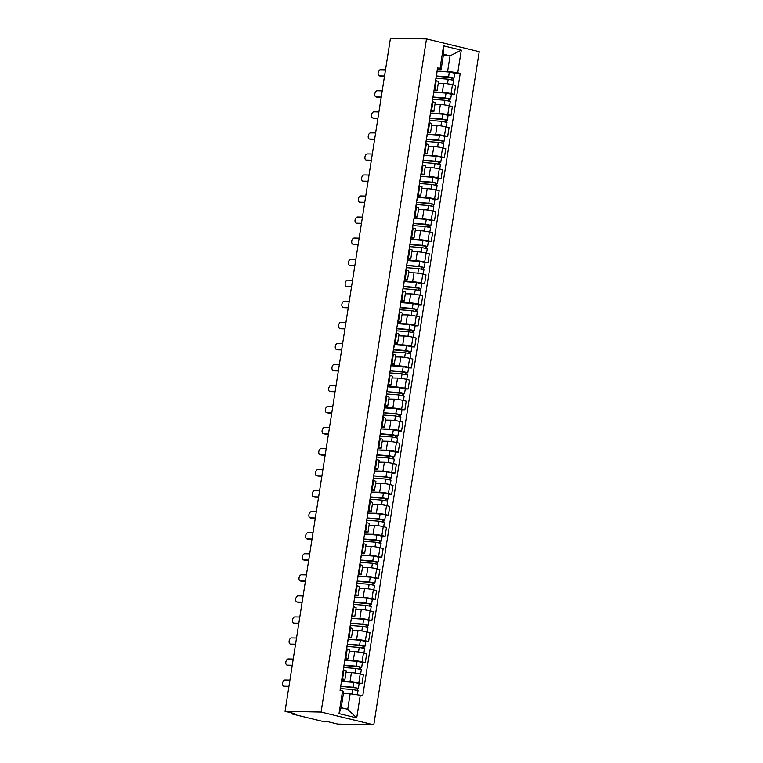 <?xml version="1.0" encoding="UTF-8"?>
<svg xmlns="http://www.w3.org/2000/svg" width="763" height="763" viewBox="0 0 763 763"><rect width="100%" height="100%" fill="white"/><g stroke="black" fill="none" stroke-linecap="round" stroke-linejoin="round"><path stroke-width="1.14" d="M285.047 711.307L294.384 713.567L291.132 713.605L292.134 713.987L321.976 721.226L328.443 721.836L337.771 724.097L373.803 724.85L479.221 51.693L426.498 38.903L321.089 712.06L285.047 711.307L390.465 38.15L426.498 38.903M373.803 724.85L321.089 712.06M340.718 686.28L353.011 687.225L358.381 688.36L359.144 683.505L353.774 682.37L341.633 681.435L350.017 681.607A6.314 0.668 8.9 0 1 358.791 682.866L362.005 683.648L363.398 674.74L360.184 673.967A6.314 0.668 -171.1 0 0 351.409 672.708L346.001 672.594M344.866 679.823L346.259 670.915A6.314 0.668 -171.1 0 0 343.951 670.019L342.549 678.927A6.314 0.668 8.9 0 1 344.866 679.823A6.314 0.668 8.9 0 1 343.474 680.024L341.853 679.986M342.549 678.927L341.891 678.765M359.135 683.591L362.005 683.648M343.951 670.019L343.293 669.866M344.018 665.241L356.311 666.185L361.681 667.32L362.444 662.465L357.065 661.33L344.924 660.396L353.307 660.567A6.314 0.668 8.9 0 1 362.082 661.826L365.305 662.599L366.698 653.7L363.484 652.918A6.314 0.668 -171.1 0 0 354.7 651.659L349.292 651.545M345.191 657.725L345.849 657.878A6.314 0.668 8.9 0 1 348.157 658.774A6.314 0.668 8.9 0 1 346.774 658.974L345.153 658.946M362.425 662.542L365.305 662.599M348.157 658.774L349.559 649.876A6.314 0.668 -171.1 0 0 347.241 648.979L346.583 648.817M347.308 644.191L359.602 645.136L364.972 646.271L365.735 641.416L360.365 640.281L348.224 639.346L356.607 639.518A6.314 0.668 8.9 0 1 365.382 640.777L368.596 641.559L369.988 632.651L366.774 631.878A6.314 0.668 -171.1 0 0 358 630.62L352.592 630.505M348.481 636.676L349.139 636.838A6.314 0.668 8.9 0 1 351.457 637.734A6.314 0.668 8.9 0 1 350.064 637.935L348.443 637.897M365.725 641.502L368.596 641.559M351.457 637.734L352.849 628.826A6.314 0.668 -171.1 0 0 350.541 627.93L349.883 627.777M350.608 623.152L362.902 624.096L368.271 625.231L369.034 620.376L363.655 619.241L351.514 618.307L359.898 618.478A6.314 0.668 8.9 0 1 368.682 619.737L371.896 620.51L373.288 611.611L370.074 610.829A6.314 0.668 -171.1 0 0 361.29 609.57L355.882 609.456M351.781 615.636L352.439 615.789A6.314 0.668 8.9 0 1 354.747 616.685A6.314 0.668 8.9 0 1 353.364 616.885L351.743 616.857M369.015 620.453L371.896 620.51M354.747 616.685L356.149 607.787A6.314 0.668 -171.1 0 0 353.832 606.89L353.174 606.728M353.898 602.102L366.192 603.047L371.562 604.182L372.325 599.327L366.955 598.192L354.814 597.257L363.198 597.429A6.314 0.668 8.9 0 1 371.972 598.688L375.186 599.47L376.579 590.562L373.365 589.789A6.314 0.668 -171.1 0 0 364.59 588.531L359.182 588.416M355.081 594.587L355.73 594.749A6.314 0.668 8.9 0 1 358.047 595.645A6.314 0.668 8.9 0 1 356.655 595.846L355.033 595.808M372.315 599.413L375.186 599.47M358.047 595.645L359.44 586.737A6.314 0.668 -171.1 0 0 357.132 585.841L356.474 585.688M357.198 581.063L369.492 582.007L374.862 583.142L375.625 578.287L370.246 577.152L358.105 576.218L366.488 576.389A6.314 0.668 8.9 0 1 375.272 577.648L378.486 578.421L379.879 569.522L376.664 568.74A6.314 0.668 -171.1 0 0 367.88 567.481L362.473 567.367M358.372 573.547L359.03 573.7A6.314 0.668 8.9 0 1 361.338 574.596A6.314 0.668 8.9 0 1 359.955 574.797L358.333 574.768M375.606 578.364L378.486 578.421M361.338 574.596L362.74 565.698A6.314 0.668 -171.1 0 0 360.422 564.801L359.764 564.639M360.489 560.013L372.783 560.958L378.162 562.093L378.915 557.238L373.546 556.103L361.404 555.168L369.788 555.34A6.314 0.668 8.9 0 1 378.562 556.599L381.777 557.381L383.169 548.473L379.955 547.7A6.314 0.668 -171.1 0 0 371.18 546.442L365.773 546.327M361.672 552.498L362.33 552.66A6.314 0.668 8.9 0 1 364.638 553.556A6.314 0.668 8.9 0 1 363.245 553.757L361.633 553.719M378.906 557.324L381.777 557.381M364.638 553.556L366.03 544.648A6.314 0.668 -171.1 0 0 363.722 543.752L363.064 543.599M364.695 534.119L373.078 534.3A6.314 0.668 8.9 0 1 381.862 535.559L385.077 536.332L386.469 527.433L383.255 526.651A6.314 0.668 -171.1 0 0 374.471 525.392L369.063 525.278M364.962 531.458L365.62 531.611A6.314 0.668 8.9 0 1 367.938 532.507A6.314 0.668 8.9 0 1 366.545 532.708L364.924 532.679M382.206 536.275L385.077 536.332M367.938 532.507L369.33 523.609A6.314 0.668 -171.1 0 0 367.013 522.712L366.354 522.55M367.079 517.924L379.373 518.869L384.752 520.004L385.506 515.149L380.136 514.014L367.995 513.079L376.378 513.251A6.314 0.668 8.9 0 1 385.153 514.51L388.367 515.292L389.769 506.384L386.545 505.602A6.314 0.668 -171.1 0 0 377.771 504.353L372.363 504.238M368.262 510.409L368.92 510.571A6.314 0.668 8.9 0 1 371.228 511.468A6.314 0.668 8.9 0 1 369.836 511.668L368.224 511.63M385.496 515.235L388.367 515.292M371.228 511.468L372.621 502.559A6.314 0.668 -171.1 0 0 370.313 501.663L369.654 501.51M370.379 496.885L382.673 497.829L388.043 498.964L388.806 494.109L383.436 492.974L371.285 492.04L379.669 492.211A6.314 0.668 8.9 0 1 388.453 493.47L391.667 494.243L393.059 485.344L389.845 484.562A6.314 0.668 -171.1 0 0 381.061 483.303L375.654 483.189M371.552 489.369L372.21 489.522A6.314 0.668 8.9 0 1 374.528 490.418A6.314 0.668 8.9 0 1 373.136 490.619L371.514 490.59M388.796 494.186L391.667 494.243M374.528 490.418L375.921 481.52A6.314 0.668 -171.1 0 0 373.603 480.623L372.945 480.461M373.67 475.835L385.964 476.78L391.343 477.915L392.096 473.06L386.727 471.925L374.585 470.99L382.969 471.162A6.314 0.668 8.9 0 1 391.743 472.421L394.957 473.203L396.359 464.295L393.136 463.513A6.314 0.668 -171.1 0 0 384.361 462.254L378.953 462.149M374.852 468.32L375.51 468.482A6.314 0.668 8.9 0 1 377.819 469.379A6.314 0.668 8.9 0 1 376.426 469.579L374.814 469.541M392.087 473.146L394.957 473.203M377.819 469.379L379.211 460.471A6.314 0.668 -171.1 0 0 376.903 459.574L376.245 459.421M376.97 454.796L389.264 455.74L394.633 456.875L395.396 452.02L390.027 450.885L377.876 449.951L386.259 450.122A6.314 0.668 8.9 0 1 395.043 451.372L398.257 452.154L399.65 443.255L396.436 442.473A6.314 0.668 -171.1 0 0 387.661 441.214L382.244 441.1M378.143 447.28L378.801 447.433A6.314 0.668 8.9 0 1 381.119 448.329A6.314 0.668 8.9 0 1 379.726 448.53L378.105 448.501M395.387 452.097L398.257 452.154M381.119 448.329L382.511 439.431A6.314 0.668 -171.1 0 0 380.193 438.534L379.535 438.372M380.26 433.746L392.554 434.691L397.933 435.826L398.687 430.971L393.317 429.836L381.176 428.901L389.559 429.073A6.314 0.668 8.9 0 1 398.334 430.332L401.548 431.114L402.95 422.206L399.726 421.424A6.314 0.668 -171.1 0 0 390.952 420.165L385.544 420.06M381.443 426.231L382.101 426.393A6.314 0.668 8.9 0 1 384.409 427.29A6.314 0.668 8.9 0 1 383.016 427.49L381.405 427.452M398.677 431.047L401.548 431.114M384.409 427.29L385.801 418.382A6.314 0.668 -171.1 0 0 383.493 417.485L382.835 417.332M383.56 412.707L395.854 413.651L401.224 414.786L401.987 409.931L396.617 408.787L384.466 407.862L392.85 408.024A6.314 0.668 8.9 0 1 401.634 409.283L404.848 410.065L406.24 401.166L403.026 400.384A6.314 0.668 -171.1 0 0 394.252 399.125L388.834 399.011M384.733 405.191L385.391 405.344A6.314 0.668 8.9 0 1 387.709 406.24A6.314 0.668 8.9 0 1 386.316 406.441L384.695 406.412M401.977 410.008L404.848 410.065M387.709 406.24L389.101 397.342A6.314 0.668 -171.1 0 0 386.784 396.445L386.135 396.283M386.851 391.657L399.144 392.602L404.524 393.737L405.287 388.882L399.907 387.747L387.766 386.812L396.15 386.984A6.314 0.668 8.9 0 1 404.924 388.243L408.148 389.025L409.54 380.117L406.326 379.335A6.314 0.668 -171.1 0 0 397.542 378.076L392.134 377.971M388.033 384.142L388.691 384.304A6.314 0.668 8.9 0 1 390.999 385.201A6.314 0.668 8.9 0 1 389.616 385.401L387.995 385.363M405.267 388.958L408.148 389.025M390.999 385.201L392.392 376.293A6.314 0.668 -171.1 0 0 390.084 375.396L389.426 375.243M391.066 365.763L399.44 365.935A6.314 0.668 8.9 0 1 408.224 367.194L411.438 367.976L412.831 359.077L409.617 358.295A6.314 0.668 -171.1 0 0 400.842 357.036L395.434 356.922M391.324 363.102L391.982 363.255A6.314 0.668 8.9 0 1 394.299 364.151A6.314 0.668 8.9 0 1 392.907 364.352L391.285 364.323M408.567 367.919L411.438 367.976M394.299 364.151L395.692 355.253A6.314 0.668 -171.1 0 0 393.384 354.356L392.726 354.194M393.45 349.568L405.735 350.513L411.114 351.648L411.877 346.793L406.498 345.658L394.357 344.723L402.74 344.895A6.314 0.668 8.9 0 1 411.515 346.154L414.738 346.936L416.131 338.028L412.917 337.246A6.314 0.668 -171.1 0 0 404.132 335.987L398.725 335.882M394.624 342.053L395.282 342.215A6.314 0.668 8.9 0 1 397.59 343.112A6.314 0.668 8.9 0 1 396.207 343.312L394.585 343.274M411.858 346.869L414.738 346.936M397.59 343.112L398.992 334.204A6.314 0.668 -171.1 0 0 396.674 333.307L396.016 333.154M397.657 323.674L406.04 323.846A6.314 0.668 8.9 0 1 414.814 325.105L418.029 325.887L419.421 316.988L416.207 316.206A6.314 0.668 -171.1 0 0 407.432 314.947L402.025 314.833M397.914 321.013L398.572 321.166A6.314 0.668 8.9 0 1 400.89 322.062A6.314 0.668 8.9 0 1 399.497 322.263L397.876 322.234M415.158 325.83L418.029 325.887M400.89 322.062L402.282 313.164A6.314 0.668 -171.1 0 0 399.974 312.267L399.316 312.105M400.041 307.479L412.335 308.424L417.704 309.559L418.467 304.704L413.088 303.569L400.947 302.634L409.33 302.806A6.314 0.668 8.9 0 1 418.105 304.065L421.329 304.847L422.721 295.939L419.507 295.157A6.314 0.668 -171.1 0 0 410.723 293.898L405.315 293.793M401.214 299.964L401.872 300.126A6.314 0.668 8.9 0 1 404.18 301.023A6.314 0.668 8.9 0 1 402.797 301.223L401.176 301.185M418.448 304.78L421.329 304.847M404.18 301.023L405.582 292.115A6.314 0.668 -171.1 0 0 403.265 291.218L402.606 291.065M403.331 286.44L415.625 287.384L420.995 288.519L421.758 283.664L416.388 282.52L404.247 281.595L412.63 281.757A6.314 0.668 8.9 0 1 421.405 283.016L424.619 283.798L426.012 274.899L422.797 274.117A6.314 0.668 -171.1 0 0 414.023 272.858L408.615 272.744M404.514 278.924L405.163 279.077A6.314 0.668 8.9 0 1 407.48 279.973A6.314 0.668 8.9 0 1 406.088 280.174L404.466 280.145M421.748 283.741L424.619 283.798M407.48 279.973L408.873 271.075A6.314 0.668 -171.1 0 0 406.565 270.178L405.906 270.016M406.631 265.39L418.925 266.335L424.295 267.47L425.058 262.615L419.679 261.48L407.537 260.545L415.921 260.717A6.314 0.668 8.9 0 1 424.705 261.976L427.919 262.758L429.311 253.85L426.097 253.068A6.314 0.668 -171.1 0 0 417.313 251.809L411.906 251.704M407.804 257.875L408.463 258.037A6.314 0.668 8.9 0 1 410.771 258.934A6.314 0.668 8.9 0 1 409.388 259.134L407.766 259.096M425.039 262.691L427.919 262.758M410.771 258.934L412.173 250.026A6.314 0.668 -171.1 0 0 409.855 249.129L409.197 248.976M409.922 244.351L422.216 245.295L427.585 246.43L428.348 241.575L422.979 240.431L410.837 239.506L419.221 239.668A6.314 0.668 8.9 0 1 427.995 240.927L431.209 241.709L432.602 232.81L429.388 232.028A6.314 0.668 -171.1 0 0 420.613 230.769L415.206 230.655M411.104 236.835L411.753 236.988A6.314 0.668 8.9 0 1 414.071 237.884A6.314 0.668 8.9 0 1 412.678 238.085L411.057 238.056M428.339 241.652L431.209 241.709M414.071 237.884L415.463 228.986A6.314 0.668 -171.1 0 0 413.155 228.089L412.497 227.927M413.222 223.301L425.516 224.246L430.885 225.381L431.648 220.526L426.269 219.391L414.128 218.456L422.511 218.628A6.314 0.668 8.9 0 1 431.295 219.887L434.509 220.669L435.902 211.761L432.688 210.979A6.314 0.668 -171.1 0 0 423.904 209.72L418.496 209.615M414.395 215.786L415.053 215.948A6.314 0.668 8.9 0 1 417.361 216.845A6.314 0.668 8.9 0 1 415.978 217.045L414.357 217.007M431.629 220.602L434.509 220.669M417.361 216.845L418.763 207.937A6.314 0.668 -171.1 0 0 416.445 207.04L415.787 206.887M416.512 202.262L428.806 203.206L434.185 204.341L434.939 199.486L429.569 198.342L417.428 197.417L425.811 197.579A6.314 0.668 8.9 0 1 434.586 198.838L437.8 199.62L439.192 190.721L435.978 189.939A6.314 0.668 -171.1 0 0 427.204 188.68L421.796 188.566M417.695 194.746L418.353 194.899A6.314 0.668 8.9 0 1 420.661 195.795A6.314 0.668 8.9 0 1 419.269 195.996L417.657 195.967M434.929 199.563L437.8 199.62M420.661 195.795L422.053 186.897A6.314 0.668 -171.1 0 0 419.745 186L419.087 185.838M419.812 181.213L432.106 182.157L437.476 183.292L438.239 178.437L432.859 177.302L420.718 176.367L429.102 176.539A6.314 0.668 8.9 0 1 437.886 177.798L441.1 178.58L442.492 169.672L439.278 168.89A6.314 0.668 -171.1 0 0 430.494 167.631L425.086 167.526M420.985 173.697L421.643 173.859A6.314 0.668 8.9 0 1 423.961 174.756A6.314 0.668 8.9 0 1 422.568 174.956L420.947 174.918M438.229 178.513L441.1 178.58M423.961 174.756L425.353 165.848A6.314 0.668 -171.1 0 0 423.036 164.951L422.378 164.798M423.103 160.173L435.396 161.117L440.776 162.252L441.529 157.397L436.159 156.253L424.018 155.328L432.402 155.49A6.314 0.668 8.9 0 1 441.176 156.749L444.39 157.531L445.792 148.632L442.569 147.85A6.314 0.668 -171.1 0 0 433.794 146.591L428.386 146.477M424.285 152.657L424.943 152.81A6.314 0.668 8.9 0 1 427.251 153.706A6.314 0.668 8.9 0 1 425.859 153.907L424.247 153.878M441.519 157.474L444.39 157.531M427.251 153.706L428.644 144.808A6.314 0.668 -171.1 0 0 426.336 143.911L425.678 143.749M426.403 139.124L438.696 140.068L444.066 141.203L444.829 136.348L439.459 135.213L427.309 134.278L435.692 134.45A6.314 0.668 8.9 0 1 444.476 135.709L447.69 136.491L449.083 127.583L445.869 126.801A6.314 0.668 -171.1 0 0 437.085 125.542L431.677 125.437M427.576 131.608L428.234 131.77A6.314 0.668 8.9 0 1 430.551 132.667A6.314 0.668 8.9 0 1 429.159 132.867L427.538 132.829M444.819 136.424L447.69 136.491M430.551 132.667L431.944 123.759A6.314 0.668 -171.1 0 0 429.626 122.862L428.968 122.709M430.609 113.229L438.992 113.401A6.314 0.668 8.9 0 1 447.767 114.66L450.981 115.442L452.383 106.543L449.159 105.761A6.314 0.668 -171.1 0 0 440.385 104.502L434.977 104.388M430.876 110.568L431.534 110.721A6.314 0.668 8.9 0 1 433.842 111.617A6.314 0.668 8.9 0 1 432.449 111.818L430.837 111.789M448.11 115.385L450.981 115.442M433.842 111.617L435.234 102.719A6.314 0.668 -171.1 0 0 432.926 101.822L432.268 101.66M432.993 97.035L445.287 97.979L450.656 99.114L451.419 94.259L446.05 93.124L433.899 92.189L442.282 92.361A6.314 0.668 8.9 0 1 451.067 93.62L454.281 94.402L455.673 85.494L452.459 84.712A6.314 0.668 -171.1 0 0 443.684 83.453L438.267 83.348M434.166 89.519L434.824 89.681A6.314 0.668 8.9 0 1 437.142 90.578A6.314 0.668 8.9 0 1 435.749 90.778L434.128 90.74M451.41 94.335L454.281 94.402M437.142 90.578L438.534 81.67A6.314 0.668 -171.1 0 0 436.217 80.773L435.559 80.62M350.16 693.796L360.279 695.246L356.722 717.907L339.01 713.605L342.558 690.944L343.627 692.203L341.195 707.721L347.728 709.304L350.16 693.796L343.398 693.653M443.293 55.699L450.056 55.842L443.522 54.259L441.09 69.776L440.032 68.508L437.552 67.907L340.079 690.343L342.558 690.944M440.032 68.508L443.58 45.847L461.291 50.148L457.743 72.809L447.633 71.36L450.056 55.842L461.291 50.148M360.279 695.246L362.749 695.846L460.223 73.41L457.743 72.809M436.283 75.995L448.577 76.939L453.956 78.074L454.71 73.219L449.34 72.075L437.199 71.15L447.633 71.36M441.09 69.776L437.428 69.7M454.7 73.296L460.223 73.41M356.722 717.907L347.728 709.304M339.01 713.605L341.195 707.721M443.522 54.259L443.58 45.847M341.195 684.192L341.824 679.213M288.919 686.624L285.41 686.547A3.157 1.936 103.6 0 1 285.152 686.519A3.157 1.936 103.6 0 1 284.904 686.423M356.292 687.93L340.708 686.357M289.93 680.119L285.009 680.014A3.157 1.936 -76.4 0 0 282.596 682.866A3.157 1.936 -76.4 0 0 283.779 686.185A3.157 1.936 -76.4 0 0 284.036 686.214L288.967 686.318M340.508 688.588L352.649 689.523L358.028 690.658L357.37 694.826M358.381 688.36L356.254 688.14L355.968 689.99M357.628 688.474L357.342 690.324M344.494 663.152L345.124 658.164M292.21 665.574L288.71 665.508A3.157 1.936 103.6 0 1 288.443 665.47A3.157 1.936 103.6 0 1 288.204 665.384M343.436 669.895L343.999 665.317M293.23 659.07L288.309 658.965A3.157 1.936 -76.4 0 0 285.896 661.817A3.157 1.936 -76.4 0 0 287.079 665.136A3.157 1.936 -76.4 0 0 287.336 665.174L292.258 665.279M347.785 642.103L348.414 637.124M295.51 644.535L292 644.458A3.157 1.936 103.6 0 1 291.743 644.43A3.157 1.936 103.6 0 1 291.495 644.334M346.736 648.855L347.299 644.268M296.53 638.03L291.6 637.925A3.157 1.936 -76.4 0 0 289.187 640.777A3.157 1.936 -76.4 0 0 290.369 644.096A3.157 1.936 -76.4 0 0 290.627 644.125L295.558 644.23M343.808 667.539L355.949 668.474L361.319 669.609L360.622 674.072M344.132 665.479L359.917 667.043L359.268 668.951M361.681 667.32L360.928 667.425L360.632 669.275M359.583 666.881L360.928 667.425M347.098 646.499L359.239 647.434L364.619 648.569L363.922 653.023M347.423 644.439L363.217 645.994L362.559 647.901M364.972 646.271L364.218 646.385L363.932 648.235M362.883 645.841L364.218 646.385M351.085 621.063L351.714 616.075M298.8 623.485L295.3 623.419A3.157 1.936 103.6 0 1 295.033 623.381A3.157 1.936 103.6 0 1 294.795 623.295M366.183 624.792L350.589 623.228M299.821 616.981L294.899 616.876A3.157 1.936 -76.4 0 0 292.487 619.728A3.157 1.936 -76.4 0 0 293.669 623.047A3.157 1.936 -76.4 0 0 293.927 623.085L298.848 623.19M354.375 600.014L355.005 595.035M302.1 602.446L298.591 602.369A3.157 1.936 103.6 0 1 298.333 602.341A3.157 1.936 103.6 0 1 298.085 602.245M353.326 606.766L353.889 602.179M303.121 595.941L298.19 595.836A3.157 1.936 -76.4 0 0 295.777 598.688A3.157 1.936 -76.4 0 0 296.96 602.007A3.157 1.936 -76.4 0 0 297.217 602.036L302.148 602.141M357.675 578.974L358.305 573.986M305.391 581.396L301.89 581.33A3.157 1.936 103.6 0 1 301.633 581.292A3.157 1.936 103.6 0 1 301.385 581.206M356.617 585.717L357.179 581.139M306.411 574.892L301.49 574.787A3.157 1.936 -76.4 0 0 299.077 577.639A3.157 1.936 -76.4 0 0 300.26 580.958A3.157 1.936 -76.4 0 0 300.517 580.996L305.438 581.101M350.398 625.45L362.539 626.385L367.909 627.52L367.213 631.983M368.271 625.231L366.145 625.002L365.858 626.862M367.518 625.336L367.222 627.186M353.689 604.41L365.83 605.345L371.209 606.48L370.513 610.934M354.013 602.35L369.807 603.905L369.149 605.812M371.562 604.182L370.808 604.296L370.522 606.146M369.473 603.752L370.808 604.296M356.989 583.361L369.13 584.296L374.499 585.431L373.803 589.894M357.313 581.301L373.097 582.865L372.449 584.773M374.862 583.142L374.108 583.247L373.813 585.097M372.773 582.703L374.108 583.247M360.966 557.925L361.595 552.946M308.691 560.357L305.181 560.28A3.157 1.936 103.6 0 1 304.923 560.252A3.157 1.936 103.6 0 1 304.675 560.156M359.917 564.677L360.479 560.09M309.711 553.852L304.78 553.747A3.157 1.936 -76.4 0 0 302.367 556.599A3.157 1.936 -76.4 0 0 303.55 559.918A3.157 1.936 -76.4 0 0 303.808 559.947L308.738 560.052M360.279 562.321L372.43 563.256L377.799 564.391L377.103 568.845M360.603 560.261L376.397 561.816L375.739 563.723M378.162 562.093L377.399 562.207L377.113 564.057M376.064 561.663L377.399 562.207M364.266 536.885L364.895 531.897M311.981 539.307L308.481 539.241A3.157 1.936 103.6 0 1 308.223 539.203A3.157 1.936 103.6 0 1 307.975 539.117M363.207 543.628L363.779 539.05M313.002 532.803L308.08 532.698A3.157 1.936 -76.4 0 0 305.667 535.55A3.157 1.936 -76.4 0 0 306.85 538.869A3.157 1.936 -76.4 0 0 307.108 538.907L312.029 539.012M363.579 541.272L375.72 542.207L381.09 543.342L380.394 547.805M363.903 539.212L379.688 540.776L379.039 542.684M363.789 538.974L376.083 539.918L381.452 541.053L380.699 541.158L380.403 543.008M364.695 534.129L376.836 535.063L382.215 536.198L381.452 541.053M379.364 540.614L380.699 541.158M367.566 515.836L368.186 510.857M315.281 518.268L311.771 518.191A3.157 1.936 103.6 0 1 311.514 518.163A3.157 1.936 103.6 0 1 311.266 518.067M366.507 522.588L367.07 518.001M316.302 511.763L311.371 511.658A3.157 1.936 -76.4 0 0 308.958 514.51A3.157 1.936 -76.4 0 0 310.14 517.829A3.157 1.936 -76.4 0 0 310.407 517.858L315.329 517.963M366.869 520.232L379.02 521.167L384.39 522.302L383.694 526.756M367.194 518.172L382.988 519.727L382.33 521.634M384.752 520.004L383.989 520.118L383.703 521.968M382.654 519.574L383.989 520.118M370.856 494.796L371.486 489.808M318.572 497.218L315.071 497.152A3.157 1.936 103.6 0 1 314.814 497.114A3.157 1.936 103.6 0 1 314.566 497.028M369.797 501.539L370.37 496.961M319.592 490.714L314.671 490.609A3.157 1.936 -76.4 0 0 312.258 493.461A3.157 1.936 -76.4 0 0 313.44 496.78A3.157 1.936 -76.4 0 0 313.698 496.818L318.619 496.923M370.169 499.183L382.311 500.118L387.68 501.253L386.984 505.716M370.494 497.123L386.278 498.687L385.63 500.595M388.043 498.964L387.289 499.069L387.003 500.919M385.954 498.525L387.289 499.069M374.156 473.747L374.776 468.759M321.872 476.179L318.362 476.102A3.157 1.936 103.6 0 1 318.104 476.074A3.157 1.936 103.6 0 1 317.856 475.978M389.244 477.485L373.66 475.912M322.892 469.674L317.961 469.569A3.157 1.936 -76.4 0 0 315.548 472.421A3.157 1.936 -76.4 0 0 316.731 475.74A3.157 1.936 -76.4 0 0 316.998 475.769L321.919 475.874M377.447 452.707L378.076 447.719M325.162 455.13L321.662 455.063A3.157 1.936 103.6 0 1 321.404 455.025A3.157 1.936 103.6 0 1 321.156 454.939M376.388 459.45L376.96 454.872M326.183 448.625L321.261 448.52A3.157 1.936 -76.4 0 0 318.848 451.372A3.157 1.936 -76.4 0 0 320.031 454.691A3.157 1.936 -76.4 0 0 320.288 454.729L325.21 454.834M380.747 431.658L381.376 426.67M328.462 434.09L324.952 434.013A3.157 1.936 103.6 0 1 324.695 433.985A3.157 1.936 103.6 0 1 324.447 433.889M379.688 438.41L380.251 433.823M329.482 427.585L324.561 427.48A3.157 1.936 -76.4 0 0 322.148 430.332A3.157 1.936 -76.4 0 0 323.321 433.651A3.157 1.936 -76.4 0 0 323.588 433.68L328.51 433.785M384.037 410.618L384.666 405.63M331.752 413.041L328.252 412.974A3.157 1.936 103.6 0 1 327.995 412.936A3.157 1.936 103.6 0 1 327.747 412.85M399.135 414.347L383.551 412.783M332.773 406.536L327.852 406.431A3.157 1.936 -76.4 0 0 325.439 409.283A3.157 1.936 -76.4 0 0 326.621 412.602A3.157 1.936 -76.4 0 0 326.879 412.64L331.8 412.745M387.337 389.569L387.966 384.581M335.052 392.001L331.543 391.924A3.157 1.936 103.6 0 1 331.285 391.896A3.157 1.936 103.6 0 1 331.047 391.8M386.278 396.321L386.841 391.734M336.073 385.496L331.152 385.391A3.157 1.936 -76.4 0 0 328.739 388.243A3.157 1.936 -76.4 0 0 329.921 391.562A3.157 1.936 -76.4 0 0 330.179 391.591L335.1 391.696M390.627 368.529L391.257 363.541M338.352 370.952L334.843 370.885A3.157 1.936 103.6 0 1 334.585 370.847A3.157 1.936 103.6 0 1 334.337 370.761M389.569 375.272L390.141 370.694M339.363 364.447L334.442 364.342A3.157 1.936 -76.4 0 0 332.029 367.194A3.157 1.936 -76.4 0 0 333.212 370.513A3.157 1.936 -76.4 0 0 333.469 370.551L338.4 370.656M373.46 478.143L385.611 479.078L390.98 480.213L390.284 484.667M391.343 477.915L389.216 477.695L388.92 479.546M390.58 478.029L390.294 479.879M376.76 457.094L388.901 458.029L394.28 459.164L393.574 463.627M377.084 455.034L392.869 456.598L392.22 458.506M394.633 456.875L393.88 456.98L393.594 458.83M392.544 456.436L393.88 456.98M380.06 436.054L392.201 436.989L397.571 438.124L396.874 442.578M380.375 433.994L396.169 435.549L395.511 437.457M397.933 435.826L397.18 435.94L396.884 437.79M395.835 435.396L397.18 435.94M383.35 415.005L395.492 415.94L400.871 417.075L400.165 421.538M401.224 414.786L399.097 414.557L398.811 416.417M400.47 414.891L400.184 416.741M386.65 393.966L398.791 394.9L404.161 396.035L403.465 400.489M386.965 391.905L402.759 393.46L402.101 395.368M404.524 393.737L403.77 393.851L403.474 395.701M402.425 393.307L403.77 393.851M389.941 372.916L402.082 373.851L407.461 374.986L406.755 379.449M390.265 370.856L406.05 372.42L405.401 374.328M390.151 370.618L402.444 371.562L407.814 372.697L407.06 372.802L406.774 374.652M391.057 365.773L403.207 366.698L408.577 367.842L407.814 372.697M405.725 372.258L407.06 372.802M393.927 347.48L394.557 342.492M341.643 349.912L338.133 349.836A3.157 1.936 103.6 0 1 337.875 349.807A3.157 1.936 103.6 0 1 337.637 349.712M392.869 354.232L393.431 349.645M342.663 343.398L337.742 343.302A3.157 1.936 -76.4 0 0 335.329 346.154A3.157 1.936 -76.4 0 0 336.512 349.473A3.157 1.936 -76.4 0 0 336.769 349.502L341.69 349.607M393.241 351.877L405.382 352.811L410.752 353.946L410.055 358.4M393.555 349.816L409.349 351.371L408.691 353.279M411.114 351.648L410.36 351.762L410.065 353.612M409.016 351.218L410.36 351.762M397.218 326.44L397.847 321.452M344.943 328.863L341.433 328.796A3.157 1.936 103.6 0 1 341.175 328.758A3.157 1.936 103.6 0 1 340.927 328.672M396.159 333.183L396.731 328.605M345.954 322.358L341.032 322.253A3.157 1.936 -76.4 0 0 338.619 325.105A3.157 1.936 -76.4 0 0 339.802 328.424A3.157 1.936 -76.4 0 0 340.06 328.462L344.99 328.567M396.531 330.827L408.672 331.762L414.051 332.897L413.355 337.36M396.855 328.767L412.64 330.331L411.991 332.239M396.741 328.529L409.035 329.473L414.404 330.608L413.651 330.713L413.365 332.563M397.657 323.684L409.798 324.609L415.167 325.753L414.404 330.608M412.316 330.169L413.651 330.713M400.518 305.391L401.147 300.403M348.233 307.823L344.733 307.747A3.157 1.936 103.6 0 1 344.466 307.718A3.157 1.936 103.6 0 1 344.227 307.623M399.459 312.143L400.022 307.556M349.254 301.309L344.332 301.213A3.157 1.936 -76.4 0 0 341.919 304.065A3.157 1.936 -76.4 0 0 343.102 307.384A3.157 1.936 -76.4 0 0 343.36 307.413L348.281 307.518M399.831 309.788L411.972 310.722L417.342 311.857L416.646 316.311M400.155 307.727L415.94 309.282L415.291 311.19M417.704 309.559L416.951 309.673L416.655 311.523M415.606 309.129L416.951 309.673M403.808 284.351L404.438 279.363M351.533 286.774L348.023 286.707A3.157 1.936 103.6 0 1 347.766 286.669A3.157 1.936 103.6 0 1 347.518 286.583M402.759 291.094L403.322 286.516M352.554 280.269L347.623 280.164A3.157 1.936 -76.4 0 0 345.21 283.016A3.157 1.936 -76.4 0 0 346.392 286.335A3.157 1.936 -76.4 0 0 346.65 286.373L351.581 286.478M403.122 288.738L415.263 289.673L420.642 290.808L419.946 295.271M403.446 286.678L419.24 288.242L418.582 290.15M420.995 288.519L420.241 288.624L419.955 290.474M418.906 288.08L420.241 288.624M407.108 263.302L407.738 258.314M354.824 265.734L351.323 265.658A3.157 1.936 103.6 0 1 351.056 265.629A3.157 1.936 103.6 0 1 350.818 265.534M422.206 267.04L406.612 265.467M355.844 259.22L350.923 259.124A3.157 1.936 -76.4 0 0 348.51 261.976A3.157 1.936 -76.4 0 0 349.692 265.295A3.157 1.936 -76.4 0 0 349.95 265.324L354.871 265.429M406.421 267.699L418.563 268.633L423.932 269.768L423.236 274.222M424.295 267.47L422.168 267.25L421.882 269.101M423.541 267.584L423.246 269.434M410.399 242.262L411.028 237.274M358.124 244.685L354.614 244.618A3.157 1.936 103.6 0 1 354.356 244.58A3.157 1.936 103.6 0 1 354.108 244.494M409.349 249.005L409.912 244.427M359.144 238.18L354.213 238.075A3.157 1.936 -76.4 0 0 351.8 240.927A3.157 1.936 -76.4 0 0 352.983 244.246A3.157 1.936 -76.4 0 0 353.24 244.284L358.171 244.389M409.712 246.649L421.853 247.584L427.232 248.719L426.536 253.182M410.036 244.589L425.83 246.153L425.172 248.061M427.585 246.43L426.832 246.535L426.546 248.385M425.496 245.991L426.832 246.535M413.699 221.213L414.328 216.225M361.414 223.645L357.914 223.569A3.157 1.936 103.6 0 1 357.656 223.54A3.157 1.936 103.6 0 1 357.408 223.445M412.64 227.965L413.203 223.378M362.435 217.131L357.513 217.035A3.157 1.936 -76.4 0 0 355.1 219.887A3.157 1.936 -76.4 0 0 356.283 223.206A3.157 1.936 -76.4 0 0 356.54 223.235L361.462 223.34M413.012 225.61L425.153 226.544L430.523 227.679L429.827 232.133M413.336 223.549L429.121 225.104L428.472 227.012M430.885 225.381L430.132 225.495L429.836 227.345M428.796 224.942L430.132 225.495M416.989 200.173L417.619 195.185M364.714 202.596L361.204 202.529A3.157 1.936 103.6 0 1 360.947 202.491A3.157 1.936 103.6 0 1 360.699 202.405M432.087 203.902L416.503 202.338M365.735 196.091L360.804 195.986A3.157 1.936 -76.4 0 0 358.391 198.838A3.157 1.936 -76.4 0 0 359.573 202.157A3.157 1.936 -76.4 0 0 359.831 202.195L364.762 202.3M416.302 204.56L428.453 205.495L433.823 206.63L433.126 211.093M434.185 204.341L432.058 204.112L431.763 205.972M433.422 204.446L433.136 206.296M420.289 179.124L420.918 174.136M368.004 181.556L364.504 181.48A3.157 1.936 103.6 0 1 364.247 181.451A3.157 1.936 103.6 0 1 363.999 181.356M419.23 185.876L419.803 181.289M369.025 175.042L364.104 174.946A3.157 1.936 -76.4 0 0 361.691 177.798A3.157 1.936 -76.4 0 0 362.873 181.117A3.157 1.936 -76.4 0 0 363.131 181.146L368.052 181.251M419.602 183.521L431.744 184.455L437.113 185.59L436.417 190.044M419.927 181.46L435.711 183.015L435.063 184.923M437.476 183.292L436.722 183.406L436.426 185.256M435.387 182.853L436.722 183.406M423.589 158.084L424.209 153.096M371.304 160.507L367.795 160.44A3.157 1.936 103.6 0 1 367.537 160.402A3.157 1.936 103.6 0 1 367.289 160.316M422.53 164.827L423.093 160.249M372.325 154.002L367.394 153.897A3.157 1.936 -76.4 0 0 364.981 156.749A3.157 1.936 -76.4 0 0 366.164 160.068A3.157 1.936 -76.4 0 0 366.431 160.106L371.352 160.211M422.893 162.471L435.044 163.406L440.413 164.541L439.717 169.004M423.217 160.411L439.011 161.975L438.353 163.883M440.776 162.252L440.013 162.357L439.726 164.207M438.677 161.813L440.013 162.357M426.879 137.035L427.509 132.047M374.595 139.467L371.095 139.391A3.157 1.936 103.6 0 1 370.837 139.362A3.157 1.936 103.6 0 1 370.589 139.267M425.821 143.787L426.393 139.2M375.615 132.953L370.694 132.857A3.157 1.936 -76.4 0 0 368.281 135.709A3.157 1.936 -76.4 0 0 369.464 139.028A3.157 1.936 -76.4 0 0 369.721 139.057L374.643 139.162M426.193 141.432L438.334 142.366L443.704 143.501L443.007 147.955M426.517 139.371L442.302 140.926L441.653 142.834M444.066 141.203L443.313 141.317L443.026 143.167M441.977 140.764L443.313 141.317M430.179 115.995L430.799 111.007M377.895 118.418L374.385 118.351A3.157 1.936 103.6 0 1 374.128 118.313A3.157 1.936 103.6 0 1 373.88 118.227M429.121 122.738L429.683 118.16M378.915 111.913L373.984 111.808A3.157 1.936 -76.4 0 0 371.571 114.66A3.157 1.936 -76.4 0 0 372.754 117.979A3.157 1.936 -76.4 0 0 373.021 118.017L377.943 118.122M429.483 120.382L441.634 121.317L447.004 122.452L446.307 126.916M429.807 118.322L445.602 119.886L444.943 121.794M429.693 118.084L441.987 119.028L447.366 120.163L446.603 120.268L446.317 122.118M430.609 113.239L442.75 114.164L448.119 115.308L447.366 120.163M445.268 119.724L446.603 120.268M433.47 94.946L434.099 89.958M381.185 97.378L377.685 97.302A3.157 1.936 103.6 0 1 377.427 97.273A3.157 1.936 103.6 0 1 377.18 97.178M432.411 101.698L432.983 97.111M382.206 90.864L377.284 90.768A3.157 1.936 -76.4 0 0 374.871 93.62A3.157 1.936 -76.4 0 0 376.054 96.939A3.157 1.936 -76.4 0 0 376.312 96.968L381.233 97.073M432.783 99.343L444.924 100.277L450.304 101.412L449.598 105.866M433.107 97.282L448.892 98.837L448.243 100.745M450.656 99.114L449.903 99.228L449.617 101.078M448.568 98.675L449.903 99.228M436.77 73.906L437.399 68.918M384.485 76.329L380.975 76.262A3.157 1.936 103.6 0 1 380.718 76.224A3.157 1.936 103.6 0 1 380.47 76.138M435.711 80.649L436.274 76.071M385.506 69.824L380.584 69.719A3.157 1.936 -76.4 0 0 378.171 72.571A3.157 1.936 -76.4 0 0 379.345 75.89A3.157 1.936 -76.4 0 0 379.612 75.928L384.533 76.033M436.083 78.293L448.224 79.228L453.594 80.363L452.898 84.817M436.398 76.233L452.192 77.797L451.534 79.705M453.956 78.074L453.203 78.179L452.907 80.029M451.858 77.635L453.203 78.179M443.684 83.453L442.282 92.361M440.385 104.502L438.992 113.401M437.085 125.542L435.692 134.45M433.794 146.591L432.402 155.49M430.494 167.631L429.102 176.539M427.204 188.68L425.811 197.579M423.904 209.72L422.511 218.628M420.613 230.769L419.221 239.668M417.313 251.809L415.921 260.717M414.023 272.858L412.63 281.757M410.723 293.898L409.33 302.806M407.432 314.947L406.04 323.846M404.132 335.987L402.74 344.895M400.842 357.036L399.44 365.935M397.542 378.076L396.15 386.984M394.252 399.125L392.85 408.024M390.952 420.165L389.559 429.073M387.661 441.214L386.259 450.122M384.361 462.254L382.969 471.162M381.061 483.303L379.669 492.211M377.771 504.353L376.378 513.251M374.471 525.392L373.078 534.3M371.18 546.442L369.788 555.34M367.88 567.481L366.488 576.389M364.59 588.531L363.198 597.429M361.29 609.57L359.898 618.478M358 630.62L356.607 639.518M354.7 651.659L353.307 660.567M351.409 672.708L350.017 681.607M432.926 101.822L431.534 110.721M429.626 122.862L428.234 131.77M426.336 143.911L424.943 152.81M423.036 164.951L421.643 173.859M419.745 186L418.353 194.899M416.445 207.04L415.053 215.948M413.155 228.089L411.753 236.988M409.855 249.129L408.463 258.037M406.565 270.178L405.163 279.077M403.265 291.218L401.872 300.126M399.974 312.267L398.572 321.166M396.674 333.307L395.282 342.215M393.384 354.356L391.982 363.255M390.084 375.396L388.691 384.304M386.784 396.445L385.391 405.344M383.493 417.485L382.101 426.393M380.193 438.534L378.801 447.433M376.903 459.574L375.51 468.482M373.603 480.623L372.21 489.522M370.313 501.663L368.92 510.571M367.013 522.712L365.62 531.611M363.722 543.752L362.33 552.66M360.422 564.801L359.03 573.7M357.132 585.841L355.73 594.749M353.832 606.89L352.439 615.789M350.541 627.93L349.139 636.838M347.241 648.979L345.849 657.878M436.217 80.773L434.824 89.681M449.159 105.761L447.767 114.66M445.869 126.801L444.476 135.709M442.569 147.85L441.176 156.749M439.278 168.89L437.886 177.798M435.978 189.939L434.586 198.838M432.688 210.979L431.295 219.887M429.388 232.028L427.995 240.927M426.097 253.068L424.705 261.976M422.797 274.117L421.405 283.016M419.507 295.157L418.105 304.065M416.207 316.206L414.814 325.105M412.917 337.246L411.515 346.154M409.617 358.295L408.224 367.194M406.326 379.335L404.924 388.243M403.026 400.384L401.634 409.283M399.726 421.424L398.334 430.332M396.436 442.473L395.043 451.372M393.136 463.513L391.743 472.421M389.845 484.562L388.453 493.47M386.545 505.602L385.153 514.51M383.255 526.651L381.862 535.559M379.955 547.7L378.562 556.599M376.664 568.74L375.272 577.648M373.365 589.789L371.972 598.688M370.074 610.829L368.682 619.737M366.774 631.878L365.382 640.777M363.484 652.918L362.082 661.826M360.184 673.967L358.791 682.866M452.459 84.712L451.067 93.62M291.828 712.947L291.733 713.519M284.036 686.214L285.41 686.547M352.649 689.523L351.943 694.044M353.774 682.37L353.011 687.225M287.336 665.174L288.71 665.508M290.627 644.125L292 644.458M355.949 668.474L355.234 673.052M357.065 661.33L356.311 666.185M359.239 647.434L358.524 652.012M360.365 640.281L359.602 645.136M293.927 623.085L295.3 623.419M297.217 602.036L298.591 602.369M300.517 580.996L301.89 581.33M362.539 626.385L361.824 630.963M363.655 619.241L362.902 624.096M365.83 605.345L365.115 609.923M366.955 598.192L366.192 603.047M369.13 584.296L368.415 588.874M370.246 577.152L369.492 582.007M303.808 559.947L305.181 560.28M372.43 563.256L371.705 567.834M373.546 556.103L372.783 560.958M307.108 538.907L308.481 539.241M375.72 542.207L375.005 546.785M376.836 535.063L376.083 539.918M310.407 517.858L311.771 518.191M379.02 521.167L378.295 525.745M380.136 514.014L379.373 518.869M313.698 496.818L315.071 497.152M382.311 500.118L381.595 504.696M383.436 492.974L382.673 497.829M316.998 475.769L318.362 476.102M320.288 454.729L321.662 455.063M323.588 433.68L324.952 434.013M326.879 412.64L328.252 412.974M330.179 391.591L331.543 391.924M333.469 370.551L334.843 370.885M385.611 479.078L384.886 483.656M386.727 471.925L385.964 476.78M388.901 458.029L388.186 462.607M390.027 450.885L389.264 455.74M392.201 436.989L391.486 441.567M393.317 429.836L392.554 434.691M395.492 415.94L394.776 420.518M396.617 408.787L395.854 413.651M398.791 394.9L398.076 399.478M399.907 387.747L399.144 392.602M402.082 373.851L401.367 378.429M403.207 366.698L402.444 371.562M336.769 349.502L338.133 349.836M405.382 352.811L404.667 357.389M406.498 345.658L405.735 350.513M340.06 328.462L341.433 328.796M408.672 331.762L407.957 336.34M409.798 324.609L409.035 329.473M343.36 307.413L344.733 307.747M411.972 310.722L411.257 315.3M413.088 303.569L412.335 308.424M346.65 286.373L348.023 286.707M415.263 289.673L414.547 294.251M416.388 282.52L415.625 287.384M349.95 265.324L351.323 265.658M418.563 268.633L417.847 273.211M419.679 261.48L418.925 266.335M353.24 244.284L354.614 244.618M421.853 247.584L421.138 252.162M422.979 240.431L422.216 245.295M356.54 223.235L357.914 223.569M425.153 226.544L424.438 231.122M426.269 219.391L425.516 224.246M359.831 202.195L361.204 202.529M428.453 205.495L427.728 210.073M429.569 198.342L428.806 203.206M363.131 181.146L364.504 181.48M431.744 184.455L431.028 189.033M432.859 177.302L432.106 182.157M366.431 160.106L367.795 160.44M435.044 163.406L434.319 167.984M436.159 156.253L435.396 161.117M369.721 139.057L371.095 139.391M438.334 142.366L437.619 146.944M439.459 135.213L438.696 140.068M373.021 118.017L374.385 118.351M441.634 121.317L440.909 125.895M442.75 114.164L441.987 119.028M376.312 96.968L377.685 97.302M444.924 100.277L444.209 104.855M446.05 93.124L445.287 97.979M379.612 75.928L380.975 76.262M448.224 79.228L447.509 83.806M449.34 72.075L448.577 76.939M291.132 713.605L291.256 712.814M340.231 690.381L340.842 686.49M283.779 686.185L285.152 686.519M287.079 665.136L288.443 665.47M290.369 644.096L291.743 644.43M350.026 627.806L350.722 623.352M293.669 623.047L295.033 623.381M296.96 602.007L298.333 602.341M300.26 580.958L301.633 581.292M303.55 559.918L304.923 560.252M306.85 538.869L308.223 539.203M310.14 517.829L311.514 518.163M313.44 496.78L314.814 497.114M373.097 480.499L373.794 476.045M316.731 475.74L318.104 476.074M320.031 454.691L321.404 455.025M323.321 433.651L324.695 433.985M382.978 417.361L383.684 412.907M326.621 412.602L327.995 412.936M329.921 391.562L331.285 391.896M333.212 370.513L334.585 370.847M336.512 349.473L337.875 349.807M339.802 328.424L341.175 328.758M343.102 307.384L344.466 307.718M346.392 286.335L347.766 286.669M406.05 270.054L406.746 265.6M349.692 265.295L351.056 265.629M352.983 244.246L354.356 244.58M356.283 223.206L357.656 223.54M415.94 206.916L416.636 202.462M359.573 202.157L360.947 202.491M362.873 181.117L364.247 181.451M366.164 160.068L367.537 160.402M369.464 139.028L370.837 139.362M372.754 117.979L374.128 118.313M376.054 96.939L377.427 97.273M379.345 75.89L380.718 76.224"/></g></svg>
